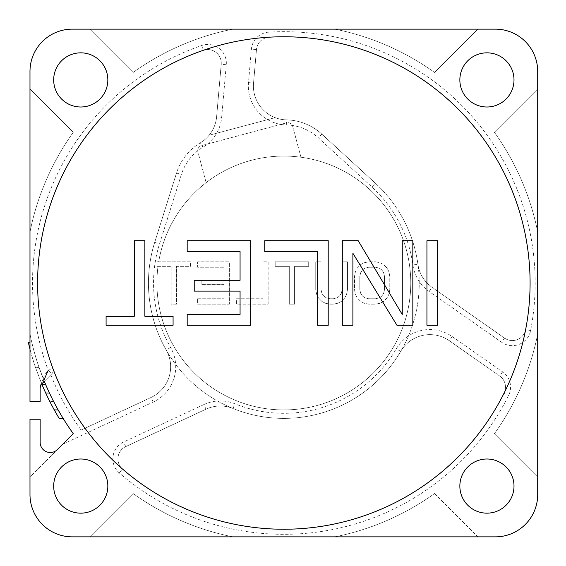 <?xml version="1.0" encoding="UTF-8"?>
<svg xmlns="http://www.w3.org/2000/svg" width="566" height="566" viewBox="0 0 566 566"><rect width="100%" height="100%" fill="white"/><g stroke="black" fill="none" stroke-linecap="round" stroke-linejoin="round"><path stroke-width="0.42" stroke-dasharray="2.83 2.12" d="M201.63 45.506L203.293 50.31A13.542 13.542 0 0 1 221.207 64.283A13.542 13.542 0 0 0 203.293 50.31A246.238 246.238 0 0 0 52.928 368.523A246.238 246.238 0 0 1 203.293 50.31A246.238 246.238 0 0 0 52.928 368.523L48.167 370.284A251.318 251.318 0 0 1 201.63 45.506A18.614 18.614 0 0 1 226.266 64.722L221.674 117.219A38.927 38.927 0 0 1 202.925 147.202A49.079 49.079 0 0 0 181.368 174.547L159.548 243.868A130.314 130.314 0 0 0 170.614 347.496A38.927 38.927 0 0 1 153.237 402.037L62.798 444.211L57.477 449.531A10.153 10.153 0 0 1 40.144 442.35L40.144 419.236L29.984 419.236L29.984 494.55A42.309 42.309 0 0 0 72.299 536.858L495.392 536.858A42.309 42.309 0 0 0 537.7 494.55L537.7 71.45A42.309 42.309 0 0 0 495.392 29.142L72.299 29.142A42.309 42.309 0 0 0 29.984 71.45L29.984 401.464L40.144 401.464L40.144 385.496L44.304 381.328A258.931 258.931 0 0 1 29.984 334.025L29.984 401.464L40.144 401.464L40.144 387.597L40.144 401.464L29.984 401.464L29.984 334.025A258.931 258.931 0 0 0 44.304 381.328L51.761 373.871A5.08 5.08 0 0 0 52.928 368.523A246.238 246.238 0 0 0 85.006 428.257A246.238 246.238 0 0 1 52.928 368.523A5.08 5.08 0 0 1 51.761 373.871L48.216 370.355C45.407 372.909 42.712 378.654 40.144 387.597L40.144 389.04M286.339 124.945L286.46 119.872A54.159 54.159 0 0 1 321.792 134.1L375.35 183.214L321.792 134.1A54.159 54.159 0 0 0 286.46 119.872A33.847 33.847 0 0 1 253.54 83.082A33.847 33.847 0 0 0 286.46 119.872A33.847 33.847 0 0 1 253.54 83.082L256.476 49.532A13.542 13.542 0 0 1 269.154 37.2A246.238 246.238 0 0 1 525.637 329.589A246.238 246.238 0 0 0 269.154 37.2L268.85 32.128A251.318 251.318 0 0 1 530.625 330.544A18.614 18.614 0 0 1 501.667 342.274L429.127 291.483A38.927 38.927 0 0 1 412.904 264.98A130.314 130.314 0 0 0 371.919 186.957L318.361 137.842A49.079 49.079 0 0 0 286.339 124.945A38.927 38.927 0 0 1 248.481 82.636L251.417 49.093A18.614 18.614 0 0 1 268.85 32.128M203.852 404.577A38.927 38.927 0 0 1 234.918 403.777A130.314 130.314 0 0 0 396.313 348.812A38.927 38.927 0 0 1 452.234 336.586L502.629 371.876A18.614 18.614 0 0 1 508.601 395.45A251.318 251.318 0 0 1 119.277 472.943A18.614 18.614 0 0 1 123.6 442.004L203.852 404.577L205.996 409.183A33.847 33.847 0 0 1 233.008 408.482A135.387 135.387 0 0 1 154.702 242.34L176.528 173.019L154.702 242.34A135.387 135.387 0 0 0 166.199 350.007A33.847 33.847 0 0 1 151.094 397.438A33.847 33.847 0 0 0 166.199 350.007A135.387 135.387 0 0 0 233.008 408.482A33.847 33.847 0 0 0 205.996 409.183L125.744 446.602A13.542 13.542 0 0 0 122.603 469.108A246.238 246.238 0 0 0 504.058 393.179A246.238 246.238 0 0 1 122.603 469.108A13.542 13.542 0 0 1 125.744 446.602L205.996 409.183A33.847 33.847 0 0 1 233.008 408.482A135.387 135.387 0 0 0 375.35 183.214L371.919 186.957M37.604 283A246.238 246.238 0 0 0 283.842 529.238A246.238 246.238 0 0 0 530.087 283A246.238 246.238 0 0 0 283.842 36.762A246.238 246.238 0 0 0 37.604 283M486.93 52.836A27.076 27.076 0 0 1 514.006 79.912A27.076 27.076 0 0 1 486.93 106.995A27.076 27.076 0 0 1 459.854 79.912A27.076 27.076 0 0 1 486.93 52.836M80.761 459.005A27.076 27.076 0 0 1 107.837 486.088A27.076 27.076 0 0 1 80.761 513.164A27.076 27.076 0 0 1 53.678 486.088A27.076 27.076 0 0 1 80.761 459.005M486.93 459.005A27.076 27.076 0 0 1 514.006 486.088A27.076 27.076 0 0 1 486.93 513.164A27.076 27.076 0 0 1 459.854 486.088A27.076 27.076 0 0 1 486.93 459.005M80.761 52.836A27.076 27.076 0 0 1 107.837 79.912A27.076 27.076 0 0 1 80.761 106.995A27.076 27.076 0 0 1 53.678 79.912A27.076 27.076 0 0 1 80.761 52.836M375.683 261.846L380.09 262.744L383.614 264.548L387.144 268.15L388.906 271.751L389.783 276.25L389.783 289.75L388.906 294.249L387.144 297.85L383.614 301.452L380.09 303.256L375.683 304.154L368.629 304.154L364.221 303.256L360.698 301.452L357.174 297.85L355.413 294.249L354.528 289.75L354.528 276.25L355.413 271.751L357.174 268.15L360.698 264.548L364.221 262.744L368.629 261.846L375.683 261.846L380.09 262.744L383.614 264.548L387.144 268.15L388.906 271.751L389.783 276.25L389.783 289.75L388.906 294.249L387.144 297.85L383.614 301.452L380.09 303.256L375.683 304.154L368.629 304.154L364.221 303.256L360.698 301.452L357.174 297.85L355.413 294.249L354.528 289.75L354.528 276.25L355.413 271.751L357.174 268.15L360.698 264.548L364.221 262.744L368.629 261.846L375.683 261.846M315.743 289.75L315.743 261.846L321.035 261.846L321.035 289.75L321.913 293.351L323.681 296.053L326.32 297.85L329.851 298.756L333.374 298.756L336.897 297.85L339.543 296.053L341.305 293.351L342.189 289.75L342.189 261.846L347.474 261.846L347.474 289.75L346.597 294.249L344.835 297.85L341.305 301.452L337.782 303.256L333.374 304.154L329.851 304.154L325.443 303.256L321.913 301.452L318.389 297.85L316.627 294.249L315.743 289.75L315.743 261.846L321.035 261.846L321.035 289.75L321.913 293.351L323.681 296.053L326.32 297.85L329.851 298.756L333.374 298.756L336.897 297.85L339.543 296.053L341.305 293.351L342.189 289.75L342.189 261.846L347.474 261.846L347.474 289.75L346.597 294.249L344.835 297.85L341.305 301.452L337.782 303.256L333.374 304.154L329.851 304.154L325.443 303.256L321.913 301.452L318.389 297.85L316.627 294.249L315.743 289.75M275.196 261.846L308.696 261.846L308.696 266.345L294.589 266.345L294.589 304.154L289.304 304.154L289.304 266.345L275.196 266.345L275.196 261.846L308.696 261.846L308.696 266.345L294.589 266.345L294.589 304.154L289.304 304.154L289.304 266.345L275.196 266.345L275.196 261.846M268.15 261.846L268.15 304.154L236.411 304.154L236.411 298.756L262.857 298.756L262.857 261.846L268.15 261.846L268.15 304.154L236.411 304.154L236.411 298.756L262.857 298.756L262.857 261.846L268.15 261.846M197.633 298.756L224.072 298.756L224.072 284.351L201.156 284.351L201.156 278.946L224.072 278.946L224.072 267.244L197.633 267.244L197.633 261.846L229.364 261.846L229.364 304.154L197.633 304.154L197.633 298.756L224.072 298.756L224.072 284.351L201.156 284.351L201.156 278.946L224.072 278.946L224.072 267.244L197.633 267.244L197.633 261.846L229.364 261.846L229.364 304.154L197.633 304.154L197.633 298.756M157.086 261.846L190.579 261.846L190.579 266.345L176.479 266.345L176.479 304.154L171.187 304.154L171.187 266.345L157.086 266.345L157.086 261.846L158.692 261.846A126.926 126.926 0 0 1 300.956 157.228A126.926 126.926 0 0 1 409.635 299.959A126.926 126.926 0 0 1 267.039 408.808A126.926 126.926 0 0 1 158.013 266.345A126.926 126.926 0 0 0 330.933 400.87A126.926 126.926 0 0 0 363.563 184.233A126.926 126.926 0 0 0 158.692 261.846L190.579 261.846L190.579 266.345L176.479 266.345L176.479 304.154L171.187 304.154L171.187 266.345L157.086 266.345L157.086 261.846M375.683 267.244L368.629 267.244L365.105 268.15L362.459 269.947L360.698 272.649L359.82 276.25L359.82 289.75L360.698 293.351L362.459 296.053L365.105 297.85L368.629 298.756L375.683 298.756L379.206 297.85L381.852 296.053L383.614 293.351L384.498 289.75L384.498 276.25L383.614 272.649L381.852 269.947L379.206 268.15L375.683 267.244L368.629 267.244L365.105 268.15L362.459 269.947L360.698 272.649L359.82 276.25L359.82 289.75L360.698 293.351L362.459 296.053L365.105 297.85L368.629 298.756L375.683 298.756L379.206 297.85L381.852 296.053L383.614 293.351L384.498 289.75L384.498 276.25L383.614 272.649L381.852 269.947L379.206 268.15L375.683 267.244M530.625 330.544L525.637 329.589A13.542 13.542 0 0 1 504.575 338.114A13.542 13.542 0 0 0 525.637 329.589A246.238 246.238 0 0 0 269.154 37.2A13.542 13.542 0 0 0 256.476 49.532A13.542 13.542 0 0 1 269.154 37.2M203.293 50.31A13.542 13.542 0 0 1 221.207 64.283L216.615 116.78A33.847 33.847 0 0 1 209.102 135.253L275.14 117.636L209.102 135.253A33.847 33.847 0 0 1 200.314 142.851A54.159 54.159 0 0 0 176.528 173.019L181.368 174.547M170.614 347.496L166.199 350.007A33.847 33.847 0 0 1 151.094 397.438L81.101 430.075A250.469 250.469 0 0 1 50.813 374.826L44.304 381.328L39.125 367.617L45.648 384.54L53.6 401.464L63.123 418.387A258.931 258.931 0 0 1 45.648 384.54A258.931 258.931 0 0 0 63.123 418.387A258.931 258.931 0 0 1 45.648 384.54L41.976 384.54L49.801 401.464L59.168 418.387M429.127 291.483L432.042 287.323A33.847 33.847 0 0 1 417.934 264.28A33.847 33.847 0 0 0 432.042 287.323L504.575 338.114L432.042 287.323A33.847 33.847 0 0 1 417.934 264.28A135.387 135.387 0 0 1 233.008 408.482A135.387 135.387 0 0 0 400.7 351.38A33.847 33.847 0 0 1 449.326 340.746A33.847 33.847 0 0 0 400.7 351.38A33.847 33.847 0 0 1 449.326 340.746L499.714 376.029A13.542 13.542 0 0 1 504.058 393.179A246.238 246.238 0 0 1 122.603 469.108L119.277 472.943M158.013 266.345L157.086 266.345L158.013 266.345M248.481 82.636L253.54 83.082L256.476 49.532L251.417 49.093M300.956 157.228L292.707 126.444A5.08 5.08 0 0 0 286.488 122.85L201.482 145.632A5.08 5.08 0 0 0 197.888 151.851L206.137 182.634L197.888 151.851A5.08 5.08 0 0 1 201.482 145.632L286.488 122.85A5.08 5.08 0 0 1 292.707 126.444L300.956 157.228M153.237 402.037L151.094 397.438L81.101 430.075M43.872 380.26L42.62 383.012A8.462 8.462 0 0 0 40.144 388.998M40.144 442.35L40.144 419.236L40.144 442.35A10.153 10.153 0 0 0 57.477 449.531L29.984 477.025L29.984 419.236L40.144 419.236L29.984 419.236L29.984 477.025L57.477 449.531M477.867 29.142L434.561 72.448A258.931 258.931 0 0 0 334.867 29.142L477.867 29.142L434.561 72.448A258.931 258.931 0 0 0 334.867 29.142L477.867 29.142M494.394 132.281L537.7 88.975L537.7 231.975A258.931 258.931 0 0 0 494.394 132.281L537.7 88.975L537.7 231.975A258.931 258.931 0 0 0 494.394 132.281M537.7 477.025L494.394 433.719A258.931 258.931 0 0 0 537.7 334.025A258.931 258.931 0 0 1 494.394 433.719L537.7 477.025L537.7 334.025L537.7 477.025M434.561 493.552L477.867 536.858L334.867 536.858L477.867 536.858L434.561 493.552A258.931 258.931 0 0 1 334.867 536.858A258.931 258.931 0 0 0 434.561 493.552M89.824 536.858L133.13 493.552A258.931 258.931 0 0 0 232.817 536.858A258.931 258.931 0 0 1 133.13 493.552L89.824 536.858L232.817 536.858L89.824 536.858M29.984 88.975L73.29 132.281A258.931 258.931 0 0 0 29.984 231.975L29.984 88.975L73.29 132.281A258.931 258.931 0 0 0 29.984 231.975L29.984 88.975M133.13 72.448L89.824 29.142L232.817 29.142A258.931 258.931 0 0 0 133.13 72.448L89.824 29.142L232.817 29.142A258.931 258.931 0 0 0 133.13 72.448M41.757 384.024A8.462 8.462 0 0 1 42.62 383.012L42.195 383.465M29.984 342.232L28.3 342.232A262.32 262.32 0 0 0 35.545 367.617L39.125 367.617A258.931 258.931 0 0 1 31.774 342.232A258.931 258.931 0 0 0 39.125 367.617L35.545 367.617L41.976 384.54L35.545 367.617A262.32 262.32 0 0 1 29.984 349.088M50.813 374.826L51.761 373.871M73.29 433.719L62.798 444.211M452.234 336.586L449.326 340.746L499.714 376.029A13.542 13.542 0 0 1 504.058 393.179L508.601 395.45M417.934 264.28A135.387 135.387 0 0 0 375.35 183.214A135.387 135.387 0 0 1 417.934 264.28L412.904 264.98M226.266 64.722L221.207 64.283L216.615 116.78A33.847 33.847 0 0 1 200.314 142.851A54.159 54.159 0 0 0 176.528 173.019M58.157 409.925L54.279 409.925M53.6 401.464L49.801 401.464M49.44 393.002L45.704 393.002M426.934 240.691L426.934 325.309L437.511 325.309L437.511 240.691L426.934 240.691M402.256 240.691L402.256 314.505L358.179 240.691L342.317 240.691L342.317 325.309L352.894 325.309L352.894 253.292L396.964 325.309L412.833 325.309L412.833 240.691L402.256 240.691M328.209 325.309L328.209 240.691L264.747 240.691L264.747 251.495L317.632 251.495L317.632 325.309L328.209 325.309M187.183 251.495L240.069 251.495L240.069 280.297L194.23 280.297L194.23 291.101L240.069 291.101L240.069 314.505L187.183 314.505L187.183 325.309L250.646 325.309L250.646 240.691L187.183 240.691L187.183 251.495M106.09 325.309L173.076 325.309L173.076 316.309L144.868 316.309L144.868 240.691L134.291 240.691L134.291 316.309L106.09 316.309L106.09 325.309M504.575 338.114L501.667 342.274M321.792 134.1L318.361 137.842M154.702 242.34L159.548 243.868M502.629 371.876L499.714 376.029A13.542 13.542 0 0 1 504.058 393.179M125.744 446.602L123.6 442.004M233.008 408.482L234.918 403.777M400.7 351.38L396.313 348.812M221.674 117.219L216.615 116.78A33.847 33.847 0 0 1 200.314 142.851L202.925 147.202"/><path stroke-width="0.85" d="M29.984 401.464L40.144 401.464L40.144 385.496L44.304 381.328L45.648 384.54A258.931 258.931 0 0 1 44.304 381.328A258.931 258.931 0 0 0 73.29 433.719L57.477 449.531A10.153 10.153 0 0 1 40.144 442.35L40.144 419.236L29.984 419.236L29.984 494.55A42.309 42.309 0 0 0 72.299 536.858L495.392 536.858A42.309 42.309 0 0 0 537.7 494.55L537.7 71.45A42.309 42.309 0 0 0 495.392 29.142L72.299 29.142A42.309 42.309 0 0 0 29.984 71.45L29.984 401.464M486.93 52.836A27.076 27.076 0 0 1 514.006 79.912A27.076 27.076 0 0 1 486.93 106.995A27.076 27.076 0 0 1 459.854 79.912A27.076 27.076 0 0 1 486.93 52.836M80.761 459.005A27.076 27.076 0 0 1 107.837 486.088A27.076 27.076 0 0 1 80.761 513.164A27.076 27.076 0 0 1 53.678 486.088A27.076 27.076 0 0 1 80.761 459.005M486.93 459.005A27.076 27.076 0 0 1 514.006 486.088A27.076 27.076 0 0 1 486.93 513.164A27.076 27.076 0 0 1 459.854 486.088A27.076 27.076 0 0 1 486.93 459.005M80.761 52.836A27.076 27.076 0 0 1 107.837 79.912A27.076 27.076 0 0 1 80.761 106.995A27.076 27.076 0 0 1 53.678 79.912A27.076 27.076 0 0 1 80.761 52.836M530.087 283A246.238 246.238 0 0 1 283.842 529.238A246.238 246.238 0 0 1 37.604 283A246.238 246.238 0 0 1 283.842 36.762A246.238 246.238 0 0 1 530.087 283M48.216 370.355L43.872 380.26M57.477 449.531A10.153 10.153 0 0 1 40.144 442.35M40.144 388.998A8.462 8.462 0 0 1 41.757 384.024M63.123 418.387A258.931 258.931 0 0 0 73.29 433.719A258.931 258.931 0 0 1 63.123 418.387L59.168 418.387A262.32 262.32 0 0 1 54.279 409.925L58.157 409.925M29.984 342.232L28.3 342.232A262.32 262.32 0 0 0 29.984 349.088M44.304 381.328A258.931 258.931 0 0 0 45.648 384.54L41.976 384.54A262.32 262.32 0 0 0 54.279 409.925M41.714 383.918L41.976 384.54M49.44 393.002L45.704 393.002M426.934 240.691L426.934 325.309L437.511 325.309L437.511 240.691L426.934 240.691M402.256 240.691L402.256 314.505L358.179 240.691L342.317 240.691L342.317 325.309L352.894 325.309L352.894 253.292L396.964 325.309L412.833 325.309L412.833 240.691L402.256 240.691M328.209 325.309L328.209 240.691L264.747 240.691L264.747 251.495L317.632 251.495L317.632 325.309L328.209 325.309M187.183 251.495L240.069 251.495L240.069 280.297L194.23 280.297L194.23 291.101L240.069 291.101L240.069 314.505L187.183 314.505L187.183 325.309L250.646 325.309L250.646 240.691L187.183 240.691L187.183 251.495M106.09 325.309L173.076 325.309L173.076 316.309L144.868 316.309L144.868 240.691L134.291 240.691L134.291 316.309L106.09 316.309L106.09 325.309"/></g></svg>
